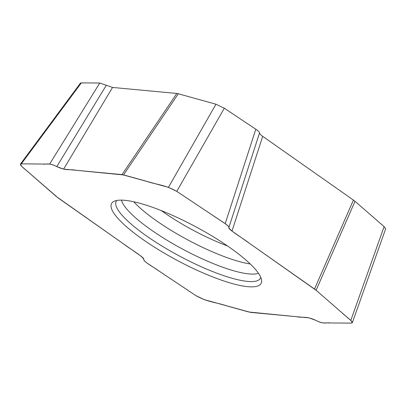 <?xml version="1.0" encoding="UTF-8"?>
<svg xmlns="http://www.w3.org/2000/svg" width="406" height="406" viewBox="0 0 406 406"><rect width="100%" height="100%" fill="white"/><g stroke="black" fill="none" stroke-linecap="round" stroke-linejoin="round"><path stroke-width="0.61" d="M350.789 320.456L384.101 226.634L355.011 201.305L316.107 290.26L350.789 320.456L352.327 322.719L351.332 323.12L323.034 322.897C321.349 322.806 318.959 321.968 315.863 320.375C324.323 324.622 325.754 322.318 330.108 322.953L351.332 323.125C355.088 322.724 345.526 316.37 342.121 312.909L316.325 290.447L249.426 243.301C242.93 238.2 230.207 231.075 228.877 227.548C228.964 225.163 218.469 219.514 213.094 215.576L176.777 191.358C164.455 184.502 156.29 184.745 145.998 181.122L123.835 174.976L75.942 170.271C69.462 168.901 66.777 171.215 56.789 166.607C48.329 162.359 46.898 164.663 42.544 164.029L21.32 163.857C17.565 164.257 27.131 170.611 30.531 174.072L56.327 196.534L123.231 243.681C129.722 248.782 142.445 255.907 143.775 259.434C143.688 261.819 154.184 267.473 159.558 271.406L195.875 295.624C208.197 302.48 216.368 302.237 226.66 305.86L248.817 312.006L296.71 316.71C303.191 318.081 305.875 315.767 315.863 320.375L309.042 317.868L250.624 312.387L204.218 299.638L195.875 295.624L147.454 263.332C144.83 261.535 143.602 260.236 143.775 259.434C143.957 258.713 142.912 257.541 140.643 255.912L58.139 197.955L21.863 166.526L20.386 164.151L21.32 163.862L49.618 164.085L99.759 83.027L81.352 82.88L21.32 163.862M316.107 290.26L314.513 289.026L353.413 200.067L262.692 136.34L232.009 231.07C229.74 229.441 228.695 228.268 228.877 227.548C229.05 226.746 227.822 225.447 225.198 223.65L176.777 191.358L168.434 187.344L122.028 174.595L63.61 169.114L56.789 166.607C53.693 165.014 51.303 164.176 49.618 164.085M314.513 289.026L232.009 231.07M225.198 223.65L255.81 129.23L224.31 108.219L176.777 191.358M168.434 187.344L215.967 104.21L178.325 93.771L123.556 174.9M122.028 174.595L176.798 93.466L112.558 87.442L63.61 169.114M353.413 200.067L355.011 201.305M384.101 226.634L385.634 228.893M80.413 83.164L81.352 82.88M99.759 83.027L112.558 87.442M176.798 93.466L178.325 93.771M215.967 104.21L224.31 108.219M255.81 129.23C258.236 130.879 259.475 132.128 259.525 132.97C259.551 133.726 260.606 134.853 262.692 136.34M247.792 286.672A84.758 19.209 28.1 0 1 153.559 246.599A84.758 19.209 28.1 0 1 114.03 201.34A84.758 19.209 28.1 0 1 124.86 200.315A84.758 19.209 28.1 0 1 207.603 233.374A84.758 19.209 28.1 0 1 261.571 280.12A84.758 19.209 28.1 0 1 247.792 286.672M228.877 227.548L236.013 205.537M236.079 205.345L259.525 132.97M56.789 166.607L106.331 85.24M260.764 277.364A81.728 18.524 28.1 0 1 179.589 256.11A81.728 18.524 28.1 0 1 116.771 200.478M258.444 273.258A79.18 17.945 28.1 0 1 183.162 249.416A79.18 17.945 28.1 0 1 121.47 200.122M250.258 263.976A78.434 17.778 28.1 0 1 133.736 201.762M227.583 246A73.988 16.768 28.1 0 1 161.294 210.602M235.942 205.761L228.893 227.502M80.52 83.022L20.493 164.004M385.7 228.715L352.393 322.542"/></g></svg>
